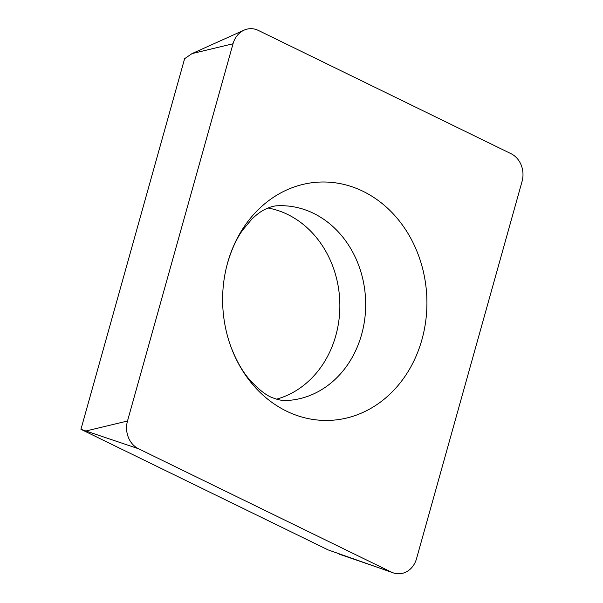 <?xml version="1.0" encoding="UTF-8"?>
<svg xmlns="http://www.w3.org/2000/svg" width="603" height="603" viewBox="0 0 603 603"><rect width="100%" height="100%" fill="white"/><g stroke="black" fill="none" stroke-linecap="round" stroke-linejoin="round"><path stroke-width="0.9" d="M233.029 43.763L127.489 421.03A22.281 19.077 87.4 0 0 138.486 448.738L391.226 572.036A22.281 19.077 87.4 0 0 393.179 572.85A22.281 19.077 87.4 0 0 416.522 558.687L522.062 181.42A22.281 19.077 87.4 0 0 511.065 153.712L258.325 30.414A22.281 19.077 87.4 0 0 244.087 30.15A22.281 19.077 87.4 0 0 233.029 43.763L192.033 53.592L184.624 58.672L80.938 429.313L328.122 549.906L393.179 572.85M293.201 414.088A119.258 102.118 -92.6 0 1 230.55 345.745A119.258 102.118 -92.6 0 1 226.947 265.312A119.258 102.118 -92.6 0 1 356.35 188.362A119.258 102.118 -92.6 0 1 421.927 339.655A119.258 102.118 -92.6 0 1 293.201 414.088M138.486 448.738L80.938 429.313M267.996 207.997A97.467 83.455 -92.6 0 1 282.181 212.052A97.467 83.455 -92.6 0 1 339.813 309.06A97.467 83.455 -92.6 0 1 276.566 399.156M391.226 572.036L339.233 554.157M127.489 421.03L86.493 430.859M226.947 265.312C230.911 250.908 236.142 239.172 242.655 230.12L251.843 219.115C256.456 214.706 260.602 211.585 264.265 209.746C269.556 207.085 274.086 205.759 277.84 205.766A97.467 83.455 -92.6 0 1 308.005 210.892A97.467 83.455 87.4 0 1 364.973 317.201A97.467 83.455 87.4 0 1 286.568 400.505C283.011 400.799 278.692 400.008 273.619 398.131C267.137 396.126 259.26 390.126 249.981 380.146C242.444 371.636 235.969 360.172 230.55 345.745M192.033 53.592L244.087 30.15"/></g></svg>
